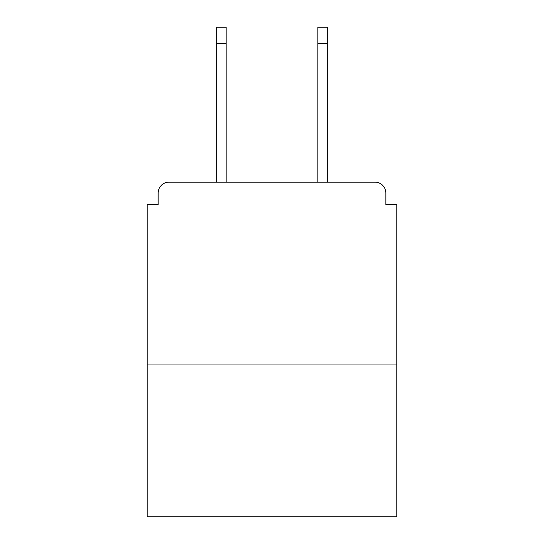 <?xml version="1.0" encoding="UTF-8"?>
<svg xmlns="http://www.w3.org/2000/svg" width="544" height="544" viewBox="0 0 544 544"><rect width="100%" height="100%" fill="white"/><g stroke="black" fill="none" stroke-linecap="round" stroke-linejoin="round"><path stroke-width="0.82" d="M385.852 204.707L385.852 193.066L385.852 204.707L396.766 204.707L396.766 516.8L147.234 516.8L147.234 204.707L158.148 204.707L158.148 193.066L158.148 204.707M396.766 364.024L147.234 364.024M385.852 193.066A10.914 10.914 0 0 0 374.938 182.158L169.062 182.158A10.914 10.914 0 0 0 158.148 193.066M374.938 182.158L328.746 182.158M215.254 182.158L169.062 182.158M226.168 43.568L216.709 43.568L216.709 27.2L226.168 27.2L226.168 182.158M216.709 43.568L216.709 182.158M327.291 27.2L327.291 43.568L317.832 43.568L317.832 27.2L327.291 27.2M317.832 182.158L317.832 43.568M327.291 182.158L327.291 43.568"/></g></svg>
